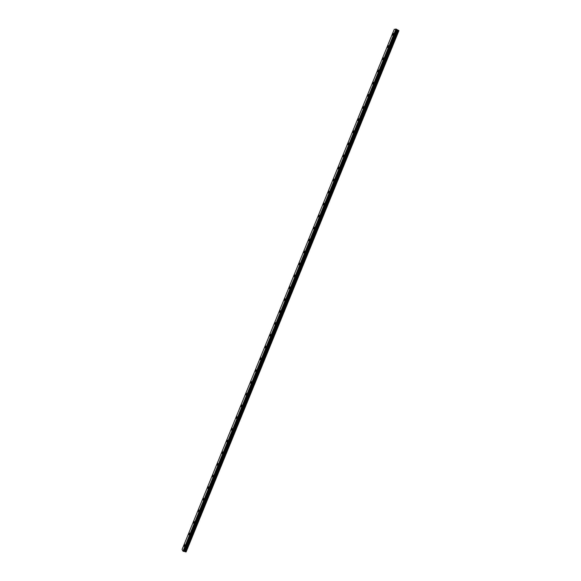 <?xml version="1.0" encoding="UTF-8"?>
<svg xmlns="http://www.w3.org/2000/svg" width="581" height="581" viewBox="0 0 581 581"><rect width="100%" height="100%" fill="white"/><g stroke="black" fill="none" stroke-linecap="round" stroke-linejoin="round"><path stroke-width="0.87" d="M393.519 34.228L393.395 33.357L392.538 34.41L392.654 35.281L393.519 34.228M184.729 545.951L184.62 544.477L184.221 545.022L184.33 546.496L184.729 545.951M189.442 534.389L189.333 532.937L188.927 533.481L189.043 534.941L189.442 534.389M194.17 522.813L194.054 521.375L193.64 521.934L193.756 523.372L194.17 522.813M198.898 511.222L198.775 509.798L198.484 511.788L198.898 511.222M203.633 499.609L203.51 498.207L203.089 498.781L203.212 500.183L203.633 499.609M208.376 487.989L208.252 486.595L207.947 488.57L208.376 487.989M213.125 476.347L212.995 474.975L212.559 475.563L212.69 476.936L213.125 476.347M217.882 464.691L217.752 463.333L217.301 463.936L217.432 465.294L217.882 464.691M222.646 453.02L222.508 451.677L222.189 453.63L222.646 453.02M227.411 441.328L227.28 440.006L226.815 440.623L226.953 441.952L227.411 441.328M232.189 429.628L232.051 428.313L231.579 428.945L231.717 430.252L232.189 429.628M236.968 417.906L236.83 416.613L236.351 417.252L236.489 418.545L236.968 417.906M241.761 406.17L241.616 404.892L241.13 405.538L241.268 406.816L241.761 406.17M246.555 394.419L246.409 393.155L245.908 393.809L246.053 395.08L246.555 394.419M251.355 382.654L251.21 381.405L250.701 382.066L250.847 383.322L251.355 382.654M256.163 370.867L256.018 369.632L255.502 370.308L255.647 371.542L256.163 370.867M260.978 359.065L260.833 357.845L260.303 358.535L260.448 359.755L260.978 359.065M265.8 347.249L265.648 346.044L265.11 346.741L265.263 347.946L265.8 347.249M270.63 335.419L270.477 334.228L269.933 334.939L270.078 336.13L270.63 335.419M275.459 323.566L275.314 322.39L274.755 323.116L274.907 324.292L275.459 323.566M280.303 311.706L280.151 310.544L279.584 311.271L279.737 312.433L280.303 311.706M285.148 299.825L285.002 298.678L284.421 299.418L284.574 300.566L285.148 299.825M290.006 287.922L289.854 286.789L289.265 287.544L289.418 288.677L290.006 287.922M294.865 276.011L294.712 274.893L294.117 275.655L294.269 276.774L294.865 276.011M299.738 264.079L299.585 262.975L298.968 263.752L299.121 264.856L299.738 264.079M304.611 252.132L304.459 251.043L303.834 251.834L303.986 252.924L304.611 252.132M309.491 240.171L309.339 239.089L308.707 239.895L308.852 240.97L309.491 240.171M314.379 228.188L314.227 227.12L313.58 227.941L313.733 229.008L314.379 228.188M319.274 216.19L319.122 215.137L318.468 215.972L318.613 217.025L319.274 216.19M324.176 204.178L324.024 203.139L323.356 203.982L323.501 205.02L324.176 204.178M329.086 192.151L328.933 191.12L328.25 191.977L328.403 193.008L329.086 192.151M334.002 180.103L333.85 179.086L333.153 179.957L333.305 180.974L334.002 180.103M338.919 168.04L338.774 167.037L338.069 167.924L338.215 168.926L338.919 168.04M343.85 155.955L343.705 154.967L342.986 155.868L343.124 156.855L343.85 155.955M348.789 143.863L348.644 142.882L347.91 143.797L348.048 144.778L348.789 143.863M353.727 131.749L353.589 130.783L352.841 131.713L352.979 132.679L353.727 131.749M358.68 119.613L358.542 118.662L357.78 119.606L357.918 120.557L358.68 119.613M363.633 107.47L363.495 106.526L362.718 107.485L362.856 108.429L363.633 107.47M368.601 95.306L368.463 94.376L367.671 95.349L367.809 96.279L368.601 95.306M373.568 83.127L373.438 82.204L372.632 83.199L372.762 84.114L373.568 83.127M378.543 70.926L378.413 70.018L377.599 71.027L377.73 71.928L378.543 70.926M383.533 58.71L383.402 57.817L382.567 58.834L382.697 59.734L383.533 58.71M388.522 46.48L388.398 45.594L387.549 46.633L387.672 47.519L388.522 46.48M398.849 30.553L186.131 551.892L398.915 30.67L398.305 30.248L185.404 551.812L184.039 551.362L396.743 29.428M394.259 29.384L182.085 549.481L394.259 29.384L395.959 29.05L182.986 551.129L395.959 29.05M396.482 29.203L183.4 551.369L396.482 29.203L396.01 29.065M396.765 29.37L183.719 551.427L396.743 29.355M396.946 29.602L184.017 551.362M184.061 551.354L396.976 29.631L398.305 30.248M185.993 551.95L185.441 551.827L398.341 30.263M396.424 29.181L183.4 551.369M183.349 551.34L182.986 551.129M182.942 551.1L182.093 549.473M184.119 551.354L397.019 29.667M397.731 30.074L184.896 551.529M184.969 551.558L397.811 30.11"/></g></svg>
